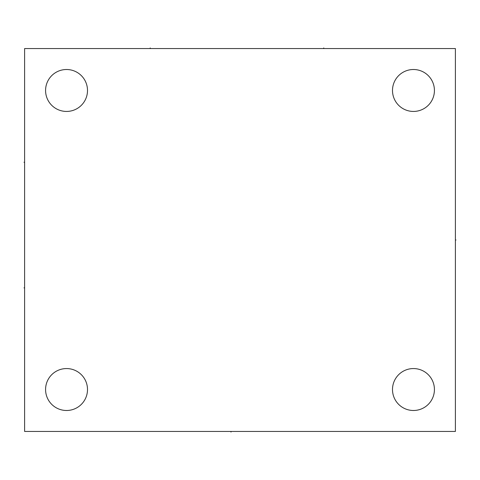 <?xml version="1.0" encoding="UTF-8"?>
<svg xmlns="http://www.w3.org/2000/svg" width="480" height="480" viewBox="0 0 480 480"><rect width="100%" height="100%" fill="white"/><g stroke="black" fill="none" stroke-linecap="round" stroke-linejoin="round"><path stroke-width="0.72" d="M24.612 48.546L24.612 431.454L455.388 431.454L455.388 48.546L24.612 48.546M66.54 69.51A20.964 20.964 0 0 0 45.576 90.474A20.964 20.964 0 0 0 66.54 111.438A20.964 20.964 0 0 0 87.504 90.474A20.964 20.964 0 0 0 66.54 69.51M66.54 368.562A20.964 20.964 0 0 0 45.576 389.526A20.964 20.964 0 0 0 66.54 410.49A20.964 20.964 0 0 0 87.504 389.526A20.964 20.964 0 0 0 66.54 368.562M413.46 368.562A20.964 20.964 0 0 0 392.496 389.526A20.964 20.964 0 0 0 413.46 410.49A20.964 20.964 0 0 0 434.424 389.526A20.964 20.964 0 0 0 413.46 368.562M413.46 69.51A20.964 20.964 0 0 0 392.496 90.474A20.964 20.964 0 0 0 413.46 111.438A20.964 20.964 0 0 0 434.424 90.474A20.964 20.964 0 0 0 413.46 69.51M150.21 48.546L150.21 47.934L150.21 48.546M323.76 48.546L323.76 47.934L323.76 48.546M231 431.454L231 432.066L231 431.454M455.388 240L456 240L455.388 240M24.612 287.862L24 287.862L24.612 287.862M24.612 162.27L24 162.27L24.612 162.27"/></g></svg>
